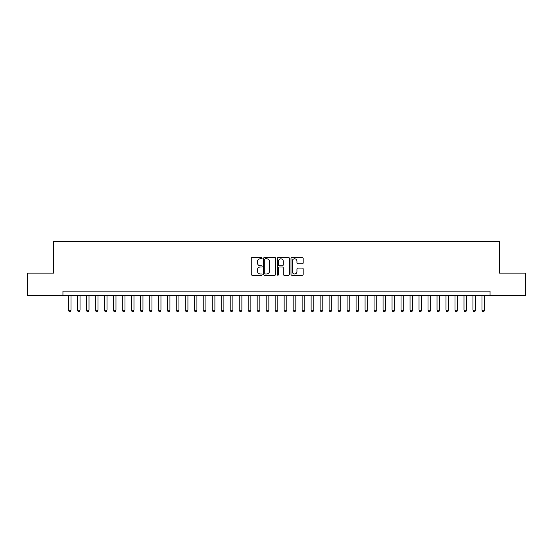 <?xml version="1.0" encoding="UTF-8"?>
<svg xmlns="http://www.w3.org/2000/svg" width="553" height="553" viewBox="0 0 553 553"><rect width="100%" height="100%" fill="white"/><g stroke="black" fill="none" stroke-linecap="round" stroke-linejoin="round"><path stroke-width="0.83" d="M262.115 258.175A0.615 0.615 0 0 0 261.493 257.56L252.12 257.56A0.885 0.885 0 0 0 251.235 258.438L251.235 274.329A0.885 0.885 0 0 0 252.12 275.207L261.493 275.207A0.615 0.615 0 0 0 262.115 274.592A0.615 0.615 0 0 0 261.493 273.977L260.283 273.977A2.827 2.827 0 0 1 257.456 271.15L257.456 269.829A2.827 2.827 0 0 1 260.283 267.002L261.493 267.002A0.615 0.615 0 0 0 262.115 266.387A0.615 0.615 0 0 0 261.493 265.765L260.283 265.765A2.827 2.827 0 0 1 257.456 262.945L257.456 261.617A2.827 2.827 0 0 1 260.283 258.797L261.493 258.797A0.615 0.615 0 0 0 262.115 258.175M302.297 263.781A0.885 0.885 0 0 0 303.175 262.896L303.175 258.438A0.885 0.885 0 0 0 302.297 257.56L291.88 257.56A0.885 0.885 0 0 0 290.996 258.438L290.996 274.329A0.885 0.885 0 0 0 291.88 275.207L302.297 275.207A0.885 0.885 0 0 0 303.175 274.329L303.175 268.945A0.885 0.885 0 0 0 302.297 268.06L297.839 268.06A0.885 0.885 0 0 0 296.954 268.945L296.954 271.613A2.364 2.364 0 0 1 294.597 273.977A2.364 2.364 0 0 1 292.233 271.613L292.233 261.154A2.364 2.364 0 0 1 294.597 258.797A2.364 2.364 0 0 1 296.954 261.154L296.954 262.896A0.885 0.885 0 0 0 297.839 263.781L302.297 263.781M62.945 295.606L27.65 295.606L27.65 273.127L53.503 273.127L53.503 241.654L499.497 241.654L499.497 273.127L525.35 273.127L525.35 295.606L490.055 295.606L490.055 291.113L62.945 291.113L62.945 295.606L490.055 295.606M275.726 258.438A0.885 0.885 0 0 0 274.848 257.56L264.431 257.56A0.885 0.885 0 0 0 263.546 258.438L263.546 274.329A0.885 0.885 0 0 0 264.431 275.207L274.848 275.207A0.885 0.885 0 0 0 275.726 274.329L275.726 258.438M278.152 257.56L288.569 257.56A0.885 0.885 0 0 1 289.454 258.438L289.454 274.329A0.885 0.885 0 0 1 288.569 275.207L284.111 275.207A0.885 0.885 0 0 1 283.233 274.329L283.233 267.887A0.885 0.885 0 0 0 282.348 267.002L279.389 267.002A0.885 0.885 0 0 0 278.505 267.887L278.505 274.592A0.615 0.615 0 0 1 277.889 275.207A0.615 0.615 0 0 1 277.274 274.592L277.274 258.438A0.885 0.885 0 0 1 278.152 257.56M265.399 258.797A0.615 0.615 0 0 0 264.783 259.412L264.783 273.355A0.615 0.615 0 0 0 265.399 273.977L266.684 273.977A2.827 2.827 0 0 0 269.505 271.15L269.505 261.617A2.827 2.827 0 0 0 266.684 258.797L265.399 258.797M283.233 261.196A2.364 2.364 0 0 0 280.869 258.839A2.364 2.364 0 0 0 278.505 261.196L278.505 264.887A0.885 0.885 0 0 0 279.389 265.765L282.348 265.765A0.885 0.885 0 0 0 283.233 264.887L283.233 261.196M68.337 295.606L68.337 310.178L71.033 310.178L71.033 295.606M71.033 310.178L70.362 311.346L69.014 311.346L68.337 310.178M77.33 295.606L77.33 310.178L80.026 310.178L80.026 295.606M80.026 310.178L79.356 311.346L78.008 311.346L77.33 310.178M86.323 295.606L86.323 310.178L89.019 310.178L89.019 295.606M89.019 310.178L88.342 311.346L86.994 311.346L86.323 310.178M95.316 295.606L95.316 310.178L98.012 310.178L98.012 295.606M98.012 310.178L97.335 311.346L95.987 311.346L95.316 310.178M104.303 295.606L104.303 310.178L107.006 310.178L107.006 295.606M107.006 310.178L106.328 311.346L104.98 311.346L104.303 310.178M113.296 295.606L113.296 310.178L115.992 310.178L115.992 295.606M115.992 310.178L115.321 311.346L113.973 311.346L113.296 310.178M122.289 295.606L122.289 310.178L124.985 310.178L124.985 295.606M124.985 310.178L124.314 311.346L122.966 311.346L122.289 310.178M131.282 295.606L131.282 310.178L133.978 310.178L133.978 295.606M133.978 310.178L133.308 311.346L131.953 311.346L131.282 310.178M140.275 295.606L140.275 310.178L142.971 310.178L142.971 295.606M142.971 310.178L142.294 311.346L140.946 311.346L140.275 310.178M149.262 295.606L149.262 310.178L151.964 310.178L151.964 295.606M151.964 310.178L151.287 311.346L149.939 311.346L149.262 310.178M158.255 295.606L158.255 310.178L160.958 310.178L160.958 295.606M160.958 310.178L160.28 311.346L158.932 311.346L158.255 310.178M167.248 295.606L167.248 310.178L169.944 310.178L169.944 295.606M169.944 310.178L169.273 311.346L167.925 311.346L167.248 310.178M176.241 295.606L176.241 310.178L178.937 310.178L178.937 295.606M178.937 310.178L178.266 311.346L176.912 311.346L176.241 310.178M185.234 295.606L185.234 310.178L187.93 310.178L187.93 295.606M187.93 310.178L187.253 311.346L185.905 311.346L185.234 310.178M194.227 295.606L194.227 310.178L196.923 310.178L196.923 295.606M196.923 310.178L196.246 311.346L194.898 311.346L194.227 310.178M203.214 295.606L203.214 310.178L205.916 310.178L205.916 295.606M205.916 310.178L205.239 311.346L203.891 311.346L203.214 310.178M212.207 295.606L212.207 310.178L214.903 310.178L214.903 295.606M214.903 310.178L214.232 311.346L212.884 311.346L212.207 310.178M221.2 295.606L221.2 310.178L223.896 310.178L223.896 295.606M223.896 310.178L223.225 311.346L221.877 311.346L221.2 310.178M230.193 295.606L230.193 310.178L232.889 310.178L232.889 295.606M232.889 310.178L232.212 311.346L230.864 311.346L230.193 310.178M239.186 295.606L239.186 310.178L241.882 310.178L241.882 295.606M241.882 310.178L241.205 311.346L239.857 311.346L239.186 310.178M248.173 295.606L248.173 310.178L250.875 310.178L250.875 295.606M250.875 310.178L250.198 311.346L248.85 311.346L248.173 310.178M257.166 295.606L257.166 310.178L259.862 310.178L259.862 295.606M259.862 310.178L259.191 311.346L257.843 311.346L257.166 310.178M266.159 295.606L266.159 310.178L268.855 310.178L268.855 295.606M268.855 310.178L268.184 311.346L266.836 311.346L266.159 310.178M275.152 295.606L275.152 310.178L277.848 310.178L277.848 295.606M277.848 310.178L277.177 311.346L275.823 311.346L275.152 310.178M284.145 295.606L284.145 310.178L286.841 310.178L286.841 295.606M286.841 310.178L286.164 311.346L284.816 311.346L284.145 310.178M293.138 295.606L293.138 310.178L295.834 310.178L295.834 295.606M295.834 310.178L295.157 311.346L293.809 311.346L293.138 310.178M302.125 295.606L302.125 310.178L304.827 310.178L304.827 295.606M304.827 310.178L304.15 311.346L302.802 311.346L302.125 310.178M311.118 295.606L311.118 310.178L313.814 310.178L313.814 295.606M313.814 310.178L313.143 311.346L311.795 311.346L311.118 310.178M320.111 295.606L320.111 310.178L322.807 310.178L322.807 295.606M322.807 310.178L322.136 311.346L320.788 311.346L320.111 310.178M329.104 295.606L329.104 310.178L331.8 310.178L331.8 295.606M331.8 310.178L331.123 311.346L329.775 311.346L329.104 310.178M338.097 295.606L338.097 310.178L340.793 310.178L340.793 295.606M340.793 310.178L340.116 311.346L338.768 311.346L338.097 310.178M347.084 295.606L347.084 310.178L349.786 310.178L349.786 295.606M349.786 310.178L349.109 311.346L347.761 311.346L347.084 310.178M356.077 295.606L356.077 310.178L358.773 310.178L358.773 295.606M358.773 310.178L358.102 311.346L356.754 311.346L356.077 310.178M365.07 295.606L365.07 310.178L367.766 310.178L367.766 295.606M367.766 310.178L367.095 311.346L365.747 311.346L365.07 310.178M374.063 295.606L374.063 310.178L376.759 310.178L376.759 295.606M376.759 310.178L376.088 311.346L374.734 311.346L374.063 310.178M383.056 295.606L383.056 310.178L385.752 310.178L385.752 295.606M385.752 310.178L385.075 311.346L383.727 311.346L383.056 310.178M392.042 295.606L392.042 310.178L394.745 310.178L394.745 295.606M394.745 310.178L394.068 311.346L392.72 311.346L392.042 310.178M401.036 295.606L401.036 310.178L403.738 310.178L403.738 295.606M403.738 310.178L403.061 311.346L401.713 311.346L401.036 310.178M410.029 295.606L410.029 310.178L412.725 310.178L412.725 295.606M412.725 310.178L412.054 311.346L410.706 311.346L410.029 310.178M419.022 295.606L419.022 310.178L421.718 310.178L421.718 295.606M421.718 310.178L421.047 311.346L419.692 311.346L419.022 310.178M428.015 295.606L428.015 310.178L430.711 310.178L430.711 295.606M430.711 310.178L430.034 311.346L428.686 311.346L428.015 310.178M437.008 295.606L437.008 310.178L439.704 310.178L439.704 295.606M439.704 310.178L439.027 311.346L437.679 311.346L437.008 310.178M445.995 295.606L445.995 310.178L448.697 310.178L448.697 295.606M448.697 310.178L448.02 311.346L446.672 311.346L445.995 310.178M454.988 295.606L454.988 310.178L457.684 310.178L457.684 295.606M457.684 310.178L457.013 311.346L455.665 311.346L454.988 310.178M463.981 295.606L463.981 310.178L466.677 310.178L466.677 295.606M466.677 310.178L466.006 311.346L464.658 311.346L463.981 310.178M472.974 295.606L472.974 310.178L475.67 310.178L475.67 295.606M475.67 310.178L474.992 311.346L473.645 311.346L472.974 310.178M481.967 295.606L481.967 310.178L484.663 310.178L484.663 295.606M484.663 310.178L483.986 311.346L482.638 311.346L481.967 310.178"/></g></svg>
